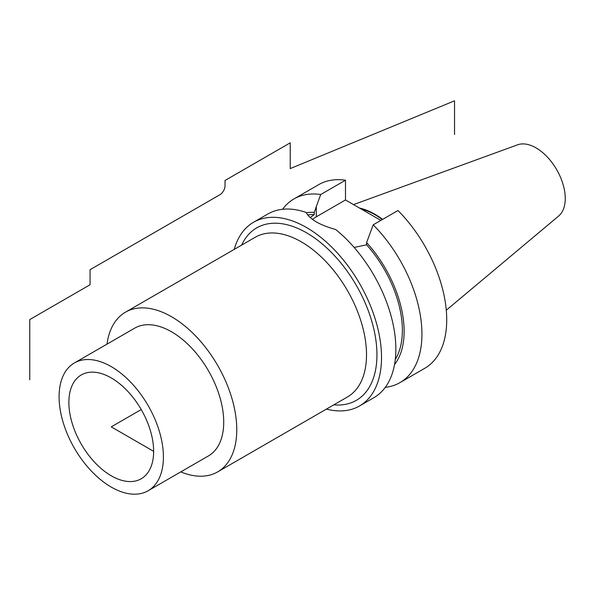 <?xml version="1.0" encoding="UTF-8"?>
<svg xmlns="http://www.w3.org/2000/svg" width="595" height="595" viewBox="0 0 595 595"><rect width="100%" height="100%" fill="white"/><g stroke="black" fill="none" stroke-linecap="round" stroke-linejoin="round"><path stroke-width="0.89" d="M359.551 405.954L373.891 397.668A106.036 61.225 60 0 0 395.853 349.124A106.036 61.225 -120 0 0 335.662 229.492C319.79 225.089 309.928 219.399 306.083 212.415A106.036 61.225 -120 0 0 267.854 213.999L253.507 222.285A106.036 61.225 -120 0 1 335.223 250.696A106.036 61.225 -120 0 1 381.514 357.409A106.036 61.225 60 0 1 359.551 405.954A106.036 61.225 60 0 1 326.454 409.092M253.507 222.285A106.036 61.225 -120 0 0 234.244 249.379M385.307 387.323A106.036 61.225 -120 0 0 399.974 382.615L424.748 368.305A106.036 61.225 60 0 0 397.973 210.518L373.199 224.828L366.594 242.589L366.594 244.813L354.151 247.461M310.136 217.569L314.279 214.609L314.279 212.385L316.309 206.532L316.309 216.811L345.487 199.965L380.874 220.395M312.464 219.414A37.113 21.427 180 0 1 316.309 216.811M399.974 382.615A106.036 61.225 -120 0 0 373.199 224.828M394.522 364.594A90.068 52.003 -120 0 0 366.594 242.589M314.279 212.385A90.068 52.003 -120 0 0 306.239 212.757M320.712 194.52A106.036 61.225 -120 0 0 293.937 198.946L318.712 184.643A106.036 61.225 60 0 1 345.487 180.218L320.712 194.52L316.309 206.532M293.937 198.946A106.036 61.225 -120 0 0 282.521 209.291M345.487 180.218L345.487 199.965M382.302 219.57A73.297 42.319 -120 0 0 360.912 208.867M382.652 219.369A73.847 42.639 -120 0 0 359.536 208.071M446.28 310.226L558.675 216A41.315 23.852 60 0 0 565.25 198.477A41.315 23.852 -120 0 0 548.568 158.374A41.315 23.852 -120 0 0 517.576 144.816L353.527 204.606M153.636 451.33A59.939 34.607 -120 0 0 129.398 393.109A59.939 34.607 -120 0 0 84.408 373.489A59.939 34.607 -120 0 0 68.871 402.391A59.939 34.607 -120 0 0 97 464.725A59.939 34.607 -120 0 0 144.05 476.788A59.939 34.607 -120 0 0 153.636 451.33L111.25 426.86L141.223 409.561M148.133 490.741A73.765 42.587 60 0 0 163.409 456.975A73.765 42.587 -120 0 0 131.212 382.741A73.765 42.587 -120 0 0 74.368 362.972A73.765 42.587 -120 0 0 59.091 396.746A73.765 42.587 60 0 0 91.288 470.98A73.765 42.587 60 0 0 148.133 490.741L208.443 455.926A73.765 42.587 60 0 0 223.72 422.153A73.765 42.587 -120 0 0 191.523 347.919A73.765 42.587 -120 0 0 134.678 328.157L74.368 362.972M107.018 344.126A92.21 53.238 -120 0 1 125.456 312.182A92.21 53.238 -120 0 1 196.514 336.889A92.21 53.238 -120 0 1 236.765 429.687A92.21 53.238 60 0 1 217.666 471.895A92.21 53.238 60 0 1 180.783 471.895M307.615 214.936A87.599 50.575 60 0 1 314.279 214.609M366.594 244.813A87.599 50.575 60 0 1 395.288 359.432M454.535 134.559L454.535 100.823L290.226 168.586L290.226 142.837L225.029 180.478L225.029 185.752L225.029 180.478M225.029 185.752A7.378 4.262 120 0 1 219.808 194.788L90.061 269.699L90.061 284.752L29.75 319.575L29.75 379.803M333.825 404.831A99.588 57.499 -120 0 0 376.947 354.769A99.588 57.499 -120 0 0 320.452 242.448A99.588 57.499 -120 0 0 241.615 245.118M217.666 471.895L347.421 396.984A92.21 53.238 -120 0 0 366.513 354.769A92.21 53.238 -120 0 0 326.268 261.978A92.21 53.238 -120 0 0 255.21 237.271L125.456 312.182"/></g></svg>
